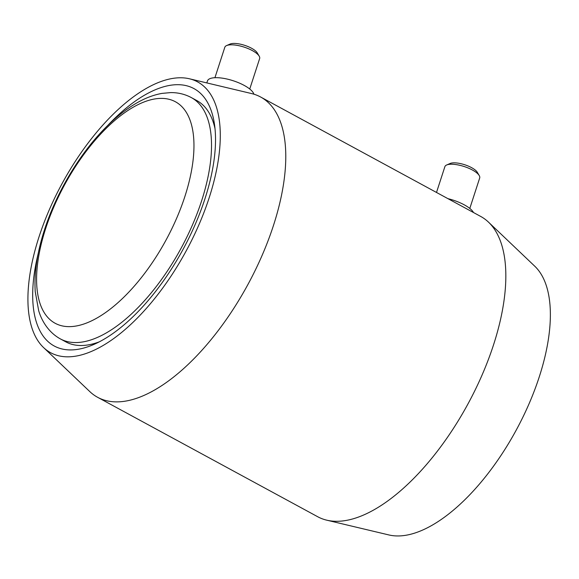 <?xml version="1.0" encoding="UTF-8"?>
<svg xmlns="http://www.w3.org/2000/svg" width="579" height="579" viewBox="0 0 579 579"><rect width="100%" height="100%" fill="white"/><g stroke="black" fill="none" stroke-linecap="round" stroke-linejoin="round"><path stroke-width="0.87" d="M60.339 338.889A137.281 62.908 -61.5 0 0 85.815 341.342A137.281 62.908 -61.5 0 0 192.583 224.659A137.281 62.908 -61.5 0 0 191.294 97.569C184.911 94.174 178.021 92.517 170.624 92.604L161.982 93.393C154.072 94.811 146.125 97.742 138.135 102.186C128.314 107.651 118.601 115.004 109.004 124.246C81.755 150.258 57.032 190.788 44.547 229.624C37.165 252.35 34.06 273.027 35.232 291.671L38.699 310.749C41.601 320.585 48.361 332.317 60.339 338.889L65.774 341.842A137.281 62.908 -61.5 0 0 91.25 344.295A137.281 62.908 -61.5 0 0 99.27 341.849M214.997 128.596A137.281 62.908 -61.5 0 0 196.737 100.522L191.294 97.569M45.69 228.452A126.034 57.755 -61.5 0 0 118.254 302.412A126.034 57.755 -61.5 0 0 181.864 106.645A126.034 57.755 -61.5 0 0 45.69 228.452M107.52 125.694A146.436 67.099 118.5 0 1 214.36 123.515A146.436 67.099 118.5 0 1 94.667 344.085A146.436 67.099 118.5 0 1 81.436 348.623A146.436 67.099 118.5 0 1 38.257 253.312M253.892 94.189A24.405 8.128 -162 0 0 230.681 79.982A24.405 8.128 -162 0 0 207.463 80.93L206.819 82.92M249.744 89.021L259.645 58.566A18.304 6.094 -162 0 0 259.189 56.149L257.25 52.877A15.257 5.081 -162 0 0 244.693 45.343A15.257 5.081 -162 0 0 230.102 44.055L226.613 45.567A18.304 6.094 -162 0 0 224.826 47.246L214.932 77.702M259.189 56.149A18.304 6.094 -162 0 0 244.114 47.109A18.304 6.094 -162 0 0 226.613 45.567M79.214 355.463A154.065 70.595 -61.5 0 0 202.599 215.931A154.065 70.595 -61.5 0 0 189.413 78.78A154.065 70.595 -61.5 0 0 62.054 183.63A154.065 70.595 -61.5 0 0 43.555 347.545A154.065 70.595 -61.5 0 0 79.214 355.463M43.555 347.545L89.796 391.585A170.841 78.288 -61.5 0 0 97.634 397.31A170.841 78.288 -61.5 0 0 129.341 400.364A170.841 78.288 -61.5 0 0 262.207 255.158A170.841 78.288 -61.5 0 0 260.601 96.997A170.841 78.288 -61.5 0 0 251.532 93.552L189.413 78.78M447.936 198.662A24.405 8.128 18 0 1 473.513 212.544M436.501 192.452L444.882 166.665A18.304 6.094 18 0 1 446.67 164.986A18.304 6.094 18 0 1 447.987 164.566A18.304 6.094 18 0 1 465.444 166.955A18.304 6.094 18 0 1 479.238 175.567A18.304 6.094 18 0 1 479.694 177.977L469.801 208.433M446.67 164.986L450.158 163.473A15.257 5.081 18 0 1 451.258 163.119A15.257 5.081 18 0 1 465.805 165.116A15.257 5.081 18 0 1 477.306 172.296L479.238 175.567M97.634 397.31L317.69 516.729A170.841 78.288 -61.5 0 0 326.759 520.174A170.841 78.288 -61.5 0 0 349.39 519.783A170.841 78.288 -61.5 0 0 477.993 384.072A170.841 78.288 -61.5 0 0 488.495 222.141A170.841 78.288 -61.5 0 0 480.657 216.416L260.601 96.997M326.759 520.174L388.885 534.945A154.065 70.595 -61.5 0 0 409.295 534.591A154.065 70.595 -61.5 0 0 525.262 412.205A154.065 70.595 -61.5 0 0 534.735 266.181L488.495 222.141"/></g></svg>

